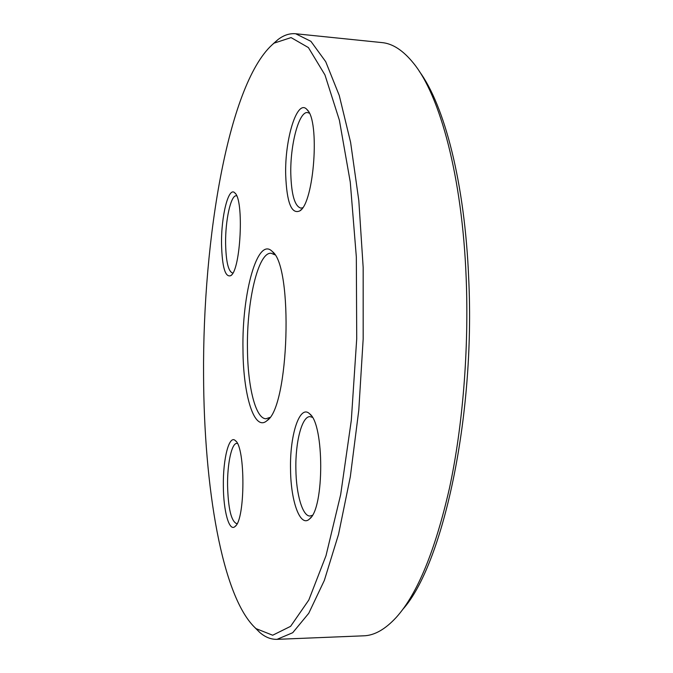 <?xml version="1.0" encoding="UTF-8"?>
<svg xmlns="http://www.w3.org/2000/svg" width="673" height="673" viewBox="0 0 673 673"><rect width="100%" height="100%" fill="white"/><g stroke="black" fill="none" stroke-linecap="round" stroke-linejoin="round"><path stroke-width="1.01" d="M273.053 43.922L277.999 39.564C283.754 35.156 289.634 33.221 295.657 33.751L310.909 41.331L325.724 61.706L339.259 95.482L350.599 142.314L358.818 200.613L363.168 267.484L363.176 338.906L358.785 410.194L350.33 476.677L338.536 534.362L324.344 580.404L308.756 613.28L292.721 632.713L277.032 639.342C270.992 639.501 265.238 637.205 259.77 632.452L255.092 627.8M277.032 639.342L363.714 635.817C374.373 635.522 385.242 629.356 396.313 617.334C417.42 593.897 435.145 550.817 449.48 488.093C462.78 426.202 469.047 349.186 466.162 277.73C462.216 176.225 439.881 95.213 413.365 63.043C403.051 50.357 392.586 43.543 381.961 42.592L295.657 33.751M274.828 254.789L271.118 253.241C258.062 251.954 246.612 301.832 247.454 348.85C247.706 386.664 255.605 418.951 266.028 418.749L269.831 417.437M419.346 71.405C444.382 105.19 464.942 183.106 468.719 278.975C475.407 418.699 442.304 565.64 402.799 609.351M203.574 375.45C203.969 486.125 221.846 597.691 256.026 628.624L272.683 635.228L290.601 626.336L308.798 600.047L325.993 555.73L340.664 494.63L351.306 420.347L356.724 338.712L356.328 256.893L350.271 182.097L339.385 120.215L324.95 74.913L308.394 47.564L291.064 37.587L274.037 43.156C228.87 80.558 202.565 238.309 203.574 375.45M242.978 349.329C241.851 293.621 257.465 235.912 272.287 251.509C293.436 266.171 289.104 407.224 267.088 420.558C254.293 432.318 243.146 395.244 242.978 349.329M223.352 485.654C222.965 458.725 229.156 434.396 235.373 440.63C245.519 446.948 245.393 519.649 235.113 526.437C229.199 532.368 223.377 510.975 223.352 485.654M290.543 469.611C289.642 435.095 299.737 403.766 309.706 413.887C324.319 424.125 324.462 508.048 309.689 518.816C300.394 528.263 290.786 501.629 290.543 469.611M285.697 175.131C284.62 139.126 297.264 97.888 307.056 109.649C320.104 120.56 314.131 202.59 299.914 210.851C291.527 214.67 286.791 202.758 285.697 175.131M221.535 244.181C221.064 216.142 228.601 185.824 234.869 192.958C244.24 199.679 240.724 270.201 230.814 275.636C225.253 277.713 222.157 267.231 221.535 244.181M236.669 195.843L236.324 195.793C230.805 194.892 225.253 220.5 225.606 243.55C226.002 261.629 228.307 271.438 232.53 272.994L232.883 272.977M237.367 443.448L236.862 443.389C231.689 442.977 227.272 463.621 227.567 485.46C228.189 508.561 231.218 521.281 236.635 523.619L237.14 523.552M312.339 417.319L310.043 416.629C301.958 416.082 295.237 442.144 295.884 469.333C296.17 494.268 302.564 516.46 310.043 516.023L312.356 515.325M309.336 113.182L307.561 112.559C298.888 111.129 290.029 145.233 290.812 174.214C291.476 194.993 294.808 206.291 300.806 208.108L302.631 207.755M235.483 193.681L234.869 192.958M231.487 274.979L230.814 275.636M308.167 111.095L307.056 109.649M301.201 209.614L299.914 210.851M311.077 415.434L309.706 413.887M311.077 517.243L309.689 518.816M236.072 441.379L235.373 440.63M235.828 525.663L235.113 526.437M256.026 628.624L259.77 632.452M274.037 43.156L277.999 39.564M273.961 253.494L272.287 251.509M268.88 418.673L267.088 420.558"/></g></svg>
